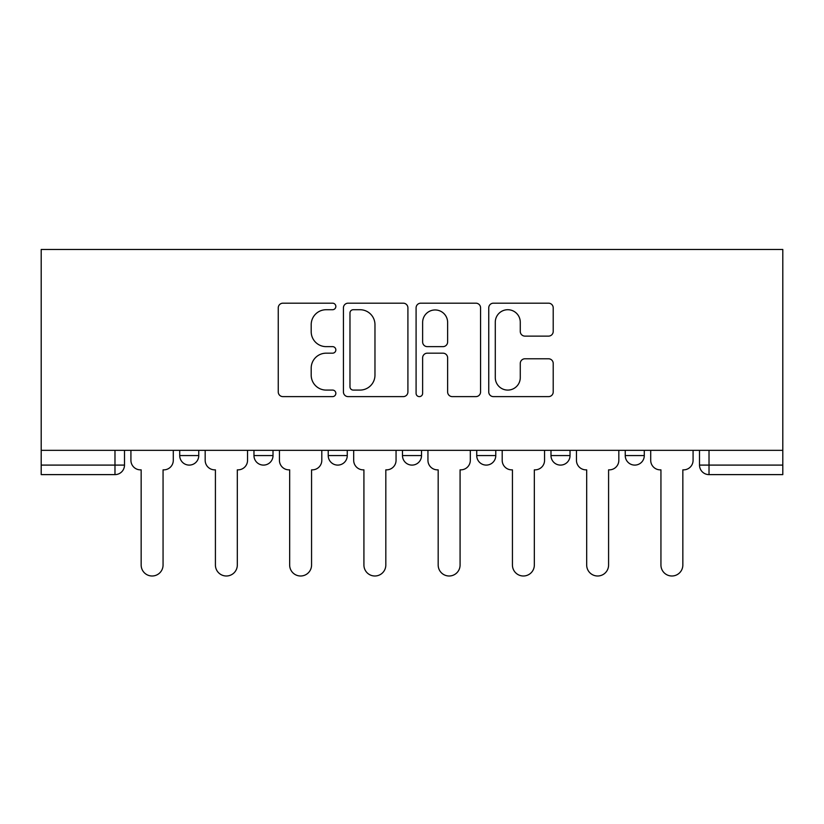 <?xml version="1.0" encoding="UTF-8"?>
<svg xmlns="http://www.w3.org/2000/svg" width="824" height="824" viewBox="0 0 824 824"><rect width="100%" height="100%" fill="white"/><g stroke="black" fill="none" stroke-linecap="round" stroke-linejoin="round"><path stroke-width="1.24" d="M335.842 306.446A3.275 3.275 0 0 0 332.577 303.181L282.931 303.181A4.676 4.676 0 0 0 278.255 307.857L278.255 391.956A4.676 4.676 0 0 0 282.931 396.622L332.577 396.622A3.275 3.275 0 0 0 335.842 393.357A3.275 3.275 0 0 0 332.577 390.082L326.149 390.082A14.956 14.956 0 0 1 311.194 375.136L311.194 368.122A14.956 14.956 0 0 1 326.149 353.177L332.577 353.177A3.275 3.275 0 0 0 335.842 349.901A3.275 3.275 0 0 0 332.577 346.636L326.149 346.636A14.956 14.956 0 0 1 311.194 331.681L311.194 324.677A14.956 14.956 0 0 1 326.149 309.721L332.577 309.721A3.275 3.275 0 0 0 335.842 306.446M625.241 450.337L625.241 455.569L644.286 455.569A9.517 9.517 0 0 1 634.768 465.097A9.517 9.517 0 0 1 625.241 455.569L625.241 450.337M550.988 450.337L550.988 455.569L570.033 455.569A9.517 9.517 0 0 1 560.505 465.097A9.517 9.517 0 0 1 550.988 455.569L550.988 450.337M402.483 450.337L402.483 455.569L421.517 455.569A9.517 9.517 0 0 1 412 465.097A9.517 9.517 0 0 1 402.483 455.569L402.483 450.337M548.547 336.12A4.676 4.676 0 0 0 553.213 331.444L553.213 307.857A4.676 4.676 0 0 0 548.547 303.181L493.411 303.181A4.676 4.676 0 0 0 488.745 307.857L488.745 391.956A4.676 4.676 0 0 0 493.411 396.622L548.547 396.622A4.676 4.676 0 0 0 553.213 391.956L553.213 363.456A4.676 4.676 0 0 0 548.547 358.78L524.95 358.78A4.676 4.676 0 0 0 520.274 363.456L520.274 377.588A12.494 12.494 0 0 1 507.78 390.082A12.494 12.494 0 0 1 495.286 377.588L495.286 322.215A12.494 12.494 0 0 1 507.78 309.721A12.494 12.494 0 0 1 520.274 322.215L520.274 331.444A4.676 4.676 0 0 0 524.95 336.12L548.547 336.12M782.8 450.337L41.2 450.337L41.2 249.466L782.8 249.466L782.8 474.614L709.021 474.614A9.517 9.517 0 0 1 699.504 465.097L782.8 465.097M407.911 307.857A4.676 4.676 0 0 0 403.235 303.181L348.109 303.181A4.676 4.676 0 0 0 343.433 307.857L343.433 391.956A4.676 4.676 0 0 0 348.109 396.622L403.235 396.622A4.676 4.676 0 0 0 407.911 391.956L407.911 307.857M420.765 303.181L475.891 303.181A4.676 4.676 0 0 1 480.567 307.857L480.567 391.956A4.676 4.676 0 0 1 475.891 396.622L452.294 396.622A4.676 4.676 0 0 1 447.628 391.956L447.628 357.843A4.676 4.676 0 0 0 442.952 353.177L427.306 353.177A4.676 4.676 0 0 0 422.63 357.843L422.63 393.357A3.275 3.275 0 0 1 419.354 396.622A3.275 3.275 0 0 1 416.089 393.357L416.089 307.857A4.676 4.676 0 0 1 420.765 303.181M699.504 450.337L699.504 465.097M124.496 450.337L124.496 465.097L124.496 450.337M114.979 450.337L114.979 474.614L41.2 474.614L41.2 465.097L124.496 465.097A9.517 9.517 0 0 1 114.979 474.614A9.517 9.517 0 0 0 124.496 465.097M41.2 450.337L41.2 465.097M644.286 450.337L644.286 455.569L644.286 450.337M570.033 455.569L570.033 450.337L570.033 455.569A9.517 9.517 0 0 1 560.505 465.097M495.78 450.337L495.78 455.569A9.517 9.517 0 0 1 486.253 465.097A9.517 9.517 0 0 1 476.736 455.569A9.517 9.517 0 0 0 486.253 465.097A9.517 9.517 0 0 0 495.78 455.569L495.78 450.337M476.736 450.337L476.736 455.569L495.78 455.569M421.517 450.337L421.517 455.569M347.264 450.337L347.264 455.569A9.517 9.517 0 0 1 337.747 465.097A9.517 9.517 0 0 1 328.22 455.569A9.517 9.517 0 0 0 337.747 465.097A9.517 9.517 0 0 0 347.264 455.569L328.22 455.569L328.22 450.337M253.967 450.337L253.967 455.569L273.012 455.569L273.012 450.337L273.012 455.569A9.517 9.517 0 0 1 263.495 465.097A9.517 9.517 0 0 1 253.967 455.569A9.517 9.517 0 0 0 263.495 465.097M179.714 450.337L179.714 455.569L198.759 455.569L198.759 450.337L198.759 455.569A9.517 9.517 0 0 1 189.232 465.097A9.517 9.517 0 0 1 179.714 455.569A9.517 9.517 0 0 0 189.232 465.097M353.249 309.721A3.275 3.275 0 0 0 349.973 312.996L349.973 386.817A3.275 3.275 0 0 0 353.249 390.082L360.026 390.082A14.956 14.956 0 0 0 374.972 375.136L374.972 324.677A14.956 14.956 0 0 0 360.026 309.721L353.249 309.721M447.628 322.452A12.494 12.494 0 0 0 435.123 309.958A12.494 12.494 0 0 0 422.63 322.452L422.63 341.96A4.676 4.676 0 0 0 427.306 346.636L442.952 346.636A4.676 4.676 0 0 0 447.628 341.96L447.628 322.452M130.923 450.337L130.923 460.338A9.517 9.517 0 0 0 140.44 469.855L141.162 469.855L141.162 565.048A10.949 10.949 0 0 0 152.11 575.997A10.949 10.949 0 0 0 163.059 565.048L163.059 469.855L163.77 469.855A9.517 9.517 0 0 0 173.287 460.338L173.287 450.337M205.176 450.337L205.176 460.338A9.517 9.517 0 0 0 214.703 469.855L215.414 469.855L215.414 565.048A10.949 10.949 0 0 0 226.363 575.997A10.949 10.949 0 0 0 237.312 565.048L237.312 469.855L238.023 469.855A9.517 9.517 0 0 0 247.54 460.338L247.54 450.337M279.439 450.337L279.439 460.338A9.517 9.517 0 0 0 288.956 469.855L289.667 469.855L289.667 565.048A10.949 10.949 0 0 0 300.616 575.997A10.949 10.949 0 0 0 311.565 565.048L311.565 469.855L312.275 469.855A9.517 9.517 0 0 0 321.803 460.338L321.803 450.337M353.692 450.337L353.692 460.338A9.517 9.517 0 0 0 363.209 469.855L363.92 469.855L363.92 565.048A10.949 10.949 0 0 0 374.868 575.997A10.949 10.949 0 0 0 385.817 565.048L385.817 469.855L386.538 469.855A9.517 9.517 0 0 0 396.056 460.338L396.056 450.337M427.944 450.337L427.944 460.338A9.517 9.517 0 0 0 437.462 469.855L438.183 469.855L438.183 565.048A10.949 10.949 0 0 0 449.132 575.997A10.949 10.949 0 0 0 460.08 565.048L460.08 469.855L460.791 469.855A9.517 9.517 0 0 0 470.308 460.338L470.308 450.337M502.197 450.337L502.197 460.338A9.517 9.517 0 0 0 511.725 469.855L512.435 469.855L512.435 565.048A10.949 10.949 0 0 0 523.384 575.997A10.949 10.949 0 0 0 534.333 565.048L534.333 469.855L535.044 469.855A9.517 9.517 0 0 0 544.561 460.338L544.561 450.337M576.46 450.337L576.46 460.338A9.517 9.517 0 0 0 585.977 469.855L586.688 469.855L586.688 565.048A10.949 10.949 0 0 0 597.637 575.997A10.949 10.949 0 0 0 608.586 565.048L608.586 469.855L609.296 469.855A9.517 9.517 0 0 0 618.824 460.338L618.824 450.337M650.713 450.337L650.713 460.338A9.517 9.517 0 0 0 660.23 469.855L660.941 469.855L660.941 565.048A10.949 10.949 0 0 0 671.89 575.997A10.949 10.949 0 0 0 682.839 565.048L682.839 469.855L683.559 469.855A9.517 9.517 0 0 0 693.077 460.338L693.077 450.337M709.021 450.337L709.021 474.614"/></g></svg>
